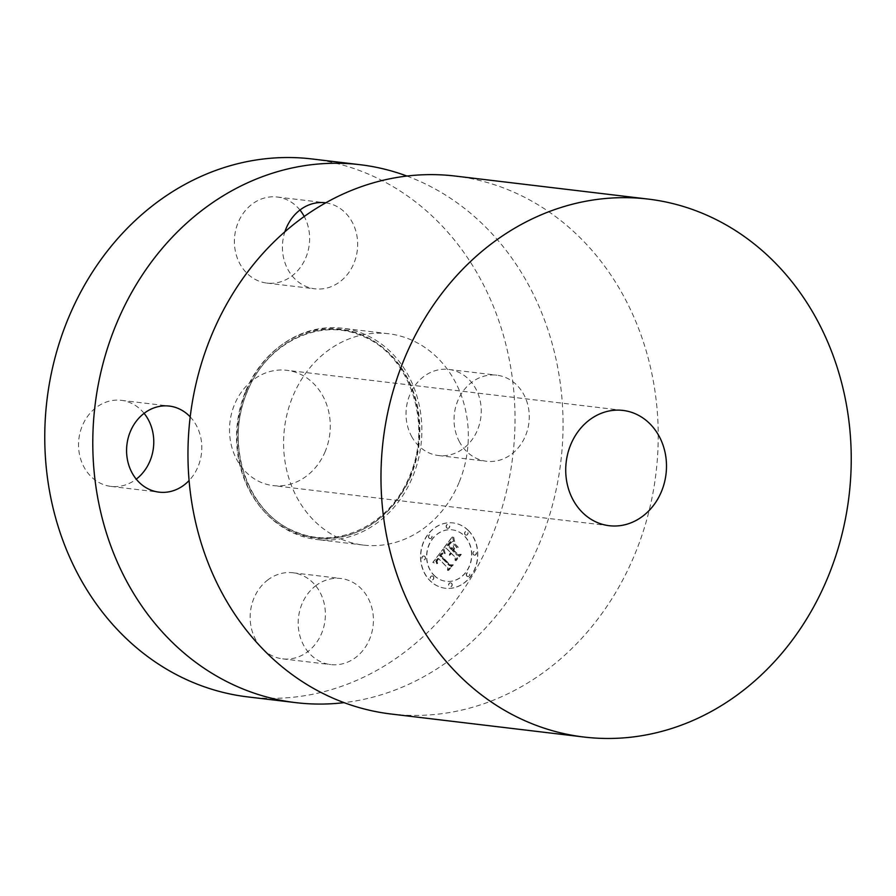 <?xml version="1.0" encoding="UTF-8"?>
<svg xmlns="http://www.w3.org/2000/svg" width="896" height="896" viewBox="0 0 896 896"><rect width="100%" height="100%" fill="white"/><g stroke="black" fill="none" stroke-linecap="round" stroke-linejoin="round"><path stroke-width="0.67" stroke-dasharray="4.48 3.36" d="M316.198 585.402A43.344 37.531 96.8 0 0 298.973 631.814A43.344 37.531 96.8 0 0 330.658 664.586A43.344 37.531 96.8 0 0 355.398 657.686A43.344 37.531 -83.2 0 0 372.624 611.285A43.344 37.531 -83.2 0 0 340.939 578.514A43.344 37.531 -83.2 0 0 316.198 585.402M268.162 579.667A43.344 37.531 96.8 0 0 250.936 626.08A43.344 37.531 96.8 0 0 282.632 658.851A43.344 37.531 96.8 0 0 307.373 651.952A43.344 37.531 96.8 0 0 324.598 605.55A43.344 37.531 96.8 0 0 292.902 572.779A43.344 37.531 96.8 0 0 268.162 579.667M406.93 176.053A270.883 234.584 -83.2 0 1 539.448 543.435A270.883 234.584 -83.2 0 1 344.086 702.643M190.198 416.864A43.344 37.531 -83.2 0 1 196.302 425.331A43.344 37.531 -83.2 0 1 189.078 480.558M325.752 202.832A43.344 37.531 -83.2 0 1 356.933 235.85A43.344 37.531 -83.2 0 1 339.651 281.938A43.344 37.531 -83.2 0 1 314.91 288.826A43.344 37.531 -83.2 0 1 284.883 231.784M459.547 442.008A43.344 37.531 -83.2 0 1 460.186 395.763A43.344 37.531 -83.2 0 1 496.798 375.189A43.344 37.531 -83.2 0 1 523.768 394.442A43.344 37.531 -83.2 0 1 523.13 440.686A43.344 37.531 -83.2 0 1 486.528 461.261A43.344 37.531 -83.2 0 1 459.547 442.008M468.462 530.555A32.894 28.482 -83.2 0 1 475.138 568.478A32.894 28.482 -83.2 0 1 445.368 588.258A32.894 28.482 -83.2 0 1 430.069 580.642A32.894 28.482 -83.2 0 1 423.405 542.718A32.894 28.482 -83.2 0 1 453.163 522.939A32.894 28.482 -83.2 0 1 468.462 530.555M311.998 158.962A270.883 234.584 -83.2 0 1 491.422 537.701A270.883 234.584 -83.2 0 1 247.789 696.909M144.099 413.336A43.344 37.531 96.8 0 0 121.296 400.344A43.344 37.531 96.8 0 0 84.683 420.918A43.344 37.531 96.8 0 0 84.045 467.163A43.344 37.531 96.8 0 0 111.026 486.416A43.344 37.531 96.8 0 0 136.248 479.158M299.958 210.011A43.344 37.531 96.8 0 0 277.155 197.019A43.344 37.531 96.8 0 0 252.414 203.918A43.344 37.531 96.8 0 0 235.189 250.32A43.344 37.531 96.8 0 0 266.885 283.091A43.344 37.531 96.8 0 0 291.626 276.203A43.344 37.531 96.8 0 0 304.237 216.485M411.522 436.274A43.344 37.531 96.8 0 0 438.491 455.526A43.344 37.531 96.8 0 0 475.104 434.952A43.344 37.531 96.8 0 0 475.742 388.707A43.344 37.531 96.8 0 0 448.762 369.454A43.344 37.531 96.8 0 0 412.16 390.029A43.344 37.531 96.8 0 0 411.522 436.274M468.272 530.533A32.894 28.482 96.8 0 0 452.973 522.917A32.894 28.482 96.8 0 0 423.214 542.696A32.894 28.482 96.8 0 0 429.878 580.619A32.894 28.482 96.8 0 0 445.178 588.235A32.894 28.482 96.8 0 0 474.947 568.456A32.894 28.482 96.8 0 0 468.272 530.533M246.4 390.734A106.422 92.165 96.8 0 0 316.882 539.526A106.422 92.165 96.8 0 0 412.597 476.974A106.422 92.165 96.8 0 0 342.104 328.194A106.422 92.165 96.8 0 0 246.4 390.734M433.955 575.31A25.917 22.445 96.8 0 0 446.006 581.314A25.917 22.445 96.8 0 0 469.459 565.723A25.917 22.445 96.8 0 0 464.206 535.842A25.917 22.445 96.8 0 0 452.144 529.838A25.917 22.445 96.8 0 0 428.702 545.429A25.917 22.445 96.8 0 0 433.955 575.31M429.016 538.104A1.994 1.725 96.8 0 0 431.346 535.069A1.994 1.725 96.8 0 0 429.016 538.104M465.08 534.71A1.994 1.725 96.8 0 0 467.398 531.675A1.994 1.725 96.8 0 0 465.08 534.71M446.69 527.845A1.994 1.725 96.8 0 0 449.019 524.81A1.994 1.725 96.8 0 0 446.69 527.845M466.805 576.083A1.994 1.725 96.8 0 0 469.134 573.048A1.994 1.725 96.8 0 0 466.805 576.083M473.413 554.691A1.994 1.725 96.8 0 0 475.731 551.656A1.994 1.725 96.8 0 0 473.413 554.691M433.082 576.442A1.994 1.725 96.8 0 0 430.752 579.477A1.994 1.725 96.8 0 0 433.082 576.442M424.749 556.461A1.994 1.725 96.8 0 0 422.419 559.496A1.994 1.725 96.8 0 0 424.749 556.461M451.472 583.307A1.994 1.725 96.8 0 0 449.142 586.342A1.994 1.725 96.8 0 0 451.472 583.307M459.054 482.518A106.422 92.165 -83.2 0 1 363.339 545.07A106.422 92.165 -83.2 0 1 292.858 396.278A106.422 92.165 -83.2 0 1 388.562 333.738A106.422 92.165 -83.2 0 1 459.054 482.518M434.146 575.333A25.917 22.445 96.8 0 0 446.197 581.336A25.917 22.445 96.8 0 0 469.65 565.746A25.917 22.445 96.8 0 0 464.397 535.864A25.917 22.445 96.8 0 0 452.346 529.861A25.917 22.445 96.8 0 0 428.893 545.451A25.917 22.445 96.8 0 0 434.146 575.333M429.206 538.126A1.994 1.725 96.8 0 0 431.536 535.091A1.994 1.725 96.8 0 0 429.206 538.126M465.27 534.733A1.994 1.725 96.8 0 0 467.589 531.698A1.994 1.725 96.8 0 0 465.27 534.733M446.88 527.867A1.994 1.725 96.8 0 0 449.21 524.832A1.994 1.725 96.8 0 0 446.88 527.867M467.006 576.106A1.994 1.725 96.8 0 0 469.325 573.07A1.994 1.725 96.8 0 0 467.006 576.106M473.603 554.714A1.994 1.725 96.8 0 0 475.933 551.678A1.994 1.725 96.8 0 0 473.603 554.714M433.272 576.464A1.994 1.725 96.8 0 0 430.942 579.499A1.994 1.725 96.8 0 0 433.272 576.464M424.939 556.483A1.994 1.725 96.8 0 0 422.61 559.518A1.994 1.725 96.8 0 0 424.939 556.483M451.662 583.33A1.994 1.725 96.8 0 0 449.333 586.365A1.994 1.725 96.8 0 0 451.662 583.33M390.992 714A270.883 234.584 96.8 0 0 634.626 554.792A270.883 234.584 96.8 0 0 455.202 176.053M443.016 549.45L444.539 553.638L441.773 553.213L439.622 555.498L449.534 565.69L451.528 565.41L447.698 570.416L447.787 567.795L438.603 558.566L437.147 561.131L437.808 563.483L436.822 561.109L437.909 557.861L435.971 561.165L437.08 563.73L432.992 562.442L442.949 549.237L444.338 553.616L441.75 553.123L439.432 555.475L449.344 565.667L451.338 565.387L447.507 570.394L447.597 567.773L438.413 558.544L436.957 561.109L437.618 563.461L436.621 561.086L437.718 557.838L435.781 561.142L436.878 563.707L432.802 562.419L442.826 549.427M444.125 549.461L445.245 553.627L443.923 549.438M443.05 553.582L440.955 555.498L450.229 564.85L453.309 564.85L448.571 570.438L452.592 565.197L450.061 565.253L440.429 555.576L441.034 554.77L443.262 553.504L440.765 555.475L450.038 564.827L453.107 564.827L448.381 570.416L452.402 565.174L449.859 565.219L440.238 555.554L442.848 553.56M452.435 536.872L453.824 541.453L450.733 541.43L447.306 545.339L451.629 549.674L452.133 549.013L448.325 545.182L450.632 542.282L452.469 541.509L448.784 545.16L452.346 548.733L453.611 547.086L453.398 543.76L457.262 547.658L454.317 547.949L452.402 550.458L457.061 555.139L459.334 554.938L455.213 560.314L455.381 557.323L451.405 553.336L450.453 555.363L450.722 552.642L449.602 555.352L449.949 551.869L446.051 547.949L443.722 548.229L452.435 536.872L453.634 541.43L450.531 541.408L447.104 545.317L451.427 549.651L451.942 548.99L448.134 545.16L450.442 542.259L452.278 541.486L448.594 545.126L452.155 548.71L453.421 547.064L453.197 543.738L457.072 547.635L454.126 547.926L452.211 550.435L456.859 555.117L459.133 554.915L455.022 560.291L455.19 557.301L451.214 553.314L450.262 555.341L450.531 552.619L449.4 555.33L449.758 551.846L445.861 547.926L443.531 548.206L452.245 536.85M453.712 537.219L454.642 541.52L453.51 537.197M458.315 547.299L454.328 543.29L458.125 547.277M453.902 550.301L457.856 554.266L461.339 554.366L456.019 560.728L460.622 554.725L457.755 554.658L453.443 550.323L455.123 548.117L453.701 550.278L457.654 554.243L461.149 554.344L455.829 560.706L460.432 554.702L457.565 554.635L453.242 550.301L455.426 548.027L453.701 550.278M442.87 553.101L442.098 553.045M325.226 451.461A58.05 50.266 -83.2 0 1 273.011 485.576A58.05 50.266 -83.2 0 1 234.562 404.421A58.05 50.266 -83.2 0 1 286.776 370.294A58.05 50.266 -83.2 0 1 325.226 451.461M245.728 391.014A105.258 91.157 -83.2 0 1 367.83 337.646A105.258 91.157 -83.2 0 1 410.122 476.325A105.258 91.157 -83.2 0 1 288.019 529.693A105.258 91.157 -83.2 0 1 245.728 391.014M410.738 476.213A104.675 90.653 -83.2 0 1 289.318 529.29A104.675 90.653 -83.2 0 1 247.262 391.384A104.675 90.653 -83.2 0 1 368.682 338.296A104.675 90.653 -83.2 0 1 410.738 476.213M282.632 658.851L330.658 664.586M292.902 572.779L340.939 578.514M247.374 391.53C223.933 444.136 247.52 513.274 294.941 531.462C337.053 550.547 390.466 524.776 409.618 475.944C433.07 423.349 409.472 354.2 362.062 336.011C319.95 316.926 266.526 342.698 247.374 391.53M121.296 400.344L169.322 406.078M111.026 486.416L159.051 492.15M277.155 197.019L325.181 202.754M266.885 283.091L314.91 288.826M438.491 455.526L486.528 461.261M448.762 369.454L496.798 375.189M363.339 545.07L316.882 539.526M388.562 333.738L342.104 328.194M609.224 525.706L273.011 485.576M622.989 410.424L286.776 370.294"/><path stroke-width="1.34" d="M344.086 702.643A270.883 234.584 -83.2 0 1 295.826 702.643A270.883 234.584 -83.2 0 1 116.39 323.904A270.883 234.584 -83.2 0 1 360.024 164.696A270.883 234.584 -83.2 0 1 406.93 176.053M189.078 480.558A43.344 37.531 -83.2 0 1 159.051 492.15A43.344 37.531 -83.2 0 1 132.082 472.898A43.344 37.531 -83.2 0 1 132.72 426.653A43.344 37.531 -83.2 0 1 169.322 406.078A43.344 37.531 -83.2 0 1 190.198 416.864M284.883 231.784A43.344 37.531 -83.2 0 1 300.451 209.653A43.344 37.531 -83.2 0 1 325.181 202.754A43.344 37.531 -83.2 0 1 325.752 202.832M295.826 702.643L247.789 696.909A270.883 234.584 -83.2 0 1 68.365 318.17A270.883 234.584 -83.2 0 1 311.998 158.962L360.024 164.696M136.248 479.158A43.344 37.531 96.8 0 0 148.266 419.597A43.344 37.531 96.8 0 0 144.099 413.336M304.237 216.485A43.344 37.531 96.8 0 0 299.958 210.011M648.211 199.091L455.202 176.053A270.883 234.584 96.8 0 0 211.568 335.261A270.883 234.584 96.8 0 0 390.992 714L584.002 737.038A270.883 234.584 -83.2 0 1 404.578 358.299A270.883 234.584 -83.2 0 1 648.211 199.091A270.883 234.584 -83.2 0 1 827.635 577.83A270.883 234.584 -83.2 0 1 584.002 737.038M570.774 444.539A58.05 50.266 -83.2 0 1 622.989 410.424A58.05 50.266 -83.2 0 1 661.438 491.579A58.05 50.266 -83.2 0 1 609.224 525.706A58.05 50.266 -83.2 0 1 570.774 444.539"/></g></svg>
